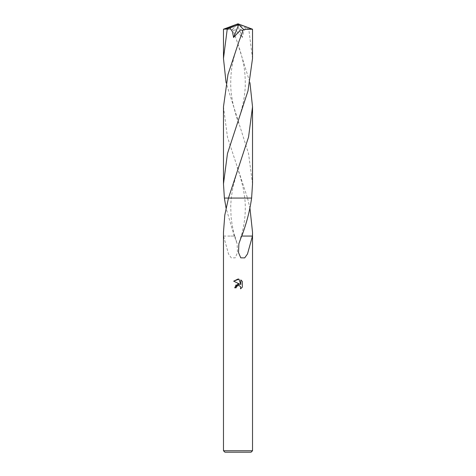 <?xml version="1.0" encoding="UTF-8"?>
<svg xmlns="http://www.w3.org/2000/svg" width="476" height="476" viewBox="0 0 476 476"><rect width="100%" height="100%" fill="white"/><g stroke="black" fill="none" stroke-linecap="round" stroke-linejoin="round"><path stroke-width="0.36" stroke-dasharray="2.38 1.78" d="M251.072 452.2L224.928 452.2M252.524 450.748L223.476 450.748M223.476 106.814L227.474 137.159L247.52 198.064L228.48 198.064L251.62 198.064L224.386 198.07L247.52 198.07L249.942 208.083M242.314 287.165L242.314 281.435M235.632 285.231L234.662 287.801L236.185 287.801M233.686 281.173L239.85 284.214M240.82 279.924L240.82 284.565L238.934 279.144M223.476 232.264L223.547 236.066L228.51 253.976L231.3 257.891L235.233 257.837L237.476 252.583L237.125 243.736L234.382 236.054L234.852 236.054L230.812 236.054L234.722 236.054L234.234 236.054L226.058 208.083M223.559 236.066L230.812 236.054M223.547 236.066L230.824 236.066M252.453 236.066L245.176 236.066M241.766 236.054L245.188 236.054M252.524 58.459L248.769 29.084L246.134 28.001L243.551 31.684L242.415 37.503M246.134 28.001L238.363 24.776L238 23.8L250.87 29.084L248.769 29.084M250.87 29.084L252.506 29.209M238.363 24.776L237.244 24.573L242.421 37.503L235.299 29.685L233.24 30.756L237.155 41.769L249.942 82.616M228.48 198.064L224.38 198.064M247.52 198.064L251.62 198.064M223.476 29.22L232.562 29.375L233.24 30.756M252.524 183.885L248.561 153.677L226.058 82.616M237.244 24.573L232.562 29.375M238.363 24.817L238 23.8M234.852 236.054L237.125 243.736M234.722 236.054C233.823 233.121 231.592 223.815 231.033 215.914L230.729 205.834L231.235 198.064L232.788 188.074L236.09 175.352L238.851 167.189M237.149 167.189L239.91 175.352L243.212 188.074L244.765 198.064C245.319 203.038 245.438 208.232 245.128 213.659C244.664 223.161 242.123 233.252 241.278 236.054M241.148 236.054L238.875 243.736M237.137 123.534C239.047 118.738 241.011 112.044 243.04 103.465C244.474 96.271 245.217 90.125 245.265 85.031C245.319 72.096 244.271 61.951 237.155 41.775M238.863 123.534C236.953 118.738 234.989 112.044 232.96 103.465C231.526 96.271 230.783 90.125 230.735 85.031C230.681 72.096 231.729 61.951 238.845 41.775"/><path stroke-width="0.71" d="M223.476 450.748L224.928 452.2L251.072 452.2L252.524 450.748L223.476 450.748L223.476 232.264L224.791 215.14L228.48 198.07L251.62 198.064L252.524 183.885L252.524 106.814L248.549 137.064L228.48 198.064L251.62 198.064C249.823 210.672 246.538 223.339 241.76 236.078M236.185 287.801L234.662 287.801L238 283.988L239.85 284.214L233.686 281.173L238 279.043L238.934 279.144L240.82 284.565L240.82 279.924L242.314 281.435L242.314 287.165L240.576 288.825L240.648 286.903L239.392 285.648L238 285.523L236.429 286.748L236.185 287.801L236.34 286.957M249.942 208.083L252.524 232.264L252.453 236.066L247.49 253.976L244.7 257.891L240.767 257.837L238.524 252.583L238.875 243.736L241.618 236.054L252.441 236.066M236.429 286.748L237.619 285.648L239.392 285.648L240.648 286.903L240.582 288.825L242.314 287.165M239.85 284.214L235.632 285.231M242.314 281.435L240.82 279.924M238.934 279.144L233.686 281.173M226.058 208.083L224.38 198.064L228.48 198.064L224.38 198.064L223.476 183.885L223.476 106.814L227.98 74.506L238.845 41.775L243.438 29.375L252.524 29.22L252.524 58.459L247.978 90.94L227.463 153.587L223.476 183.885M252.506 29.209L238 23.8L225.13 29.084L227.23 29.084L229.866 28.001L232.449 31.684L233.585 37.503M226.058 82.616L223.476 58.459L223.476 29.22L225.13 29.084M223.476 58.459L227.23 29.084M249.942 82.616L252.524 106.814M229.866 28.001L238.756 24.573L233.579 37.503L240.701 29.685L242.76 30.756M238.756 24.573L243.438 29.375M237.637 24.776L238 23.8L223.494 29.209M237.637 24.817L238 23.8M252.524 232.264L252.524 450.748"/></g></svg>
